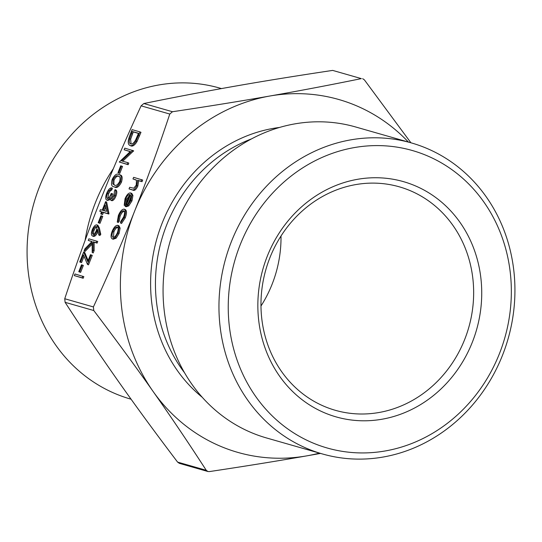 <?xml version="1.0" encoding="UTF-8"?>
<svg xmlns="http://www.w3.org/2000/svg" width="542" height="542" viewBox="0 0 542 542"><rect width="100%" height="100%" fill="white"/><g stroke="black" fill="none" stroke-linecap="round" stroke-linejoin="round"><path stroke-width="0.81" d="M83.834 276.644L83.19 278.263L74.329 275.593L74.965 273.974L83.834 276.644M83.346 265.438L80.602 272.375L78.773 271.711L81.517 264.774L83.346 265.438M83.664 251.996L87.709 261.583L90.433 254.706L92.262 255.37L88.502 264.848L87.479 264.421L83.441 254.835L80.534 262.172L81.557 262.606L79.728 261.942L83.664 251.996L84.694 252.43L88.116 260.546M84.057 256.298L81.557 262.606M84.078 250.96L84.931 248.798L92.032 241.515L88.244 240.431L88.888 238.819L97.756 241.488L97.113 243.107L94.125 242.254L94.132 250.628L93.217 252.938L92.194 252.511L92.187 242.633L84.078 250.96L85.108 251.386L92.187 244.117M91.923 241.624L88.244 240.431M97.059 224.964L97.865 225.303L99.349 227.972L100.792 234.374L99.877 235.506L98.847 235.072L97.567 229.401L96.903 231.292C95.48 234.53 93.996 236.095 92.458 235.973L93.217 236.292M98.034 231.448L97.926 231.719C96.503 234.964 95.026 236.522 93.488 236.407L93.326 236.346M97.865 225.303L96.842 224.869L98.319 227.538L99.769 233.948L98.847 235.072M115.067 189.659C116.049 190.689 116.008 192.674 114.951 195.601C113.671 198.65 112.296 200.208 110.825 200.289L110.046 197.722L108.603 199.483L106.781 200.161C105.365 199.266 105.344 196.942 106.727 193.196C108.143 189.842 109.708 188.06 111.422 187.844L110.778 189.463L109.132 190.567L107.519 193.46C106.489 196.096 106.435 197.783 107.357 198.528C108.813 198.203 110.101 196.509 111.212 193.447L112.018 193.677C110.995 196.082 110.812 197.749 111.469 198.67L114.138 195.398L114.423 191.279L115.067 189.659L116.09 190.086C117.072 191.123 117.031 193.101 115.974 196.035C114.694 199.077 113.319 200.642 111.848 200.723L111.652 200.635M110.107 199.449L107.601 200.506M111.422 187.844L112.445 188.27L111.801 189.89L110.161 190.994L108.542 193.887L107.892 198.48M112.018 193.677L113.041 194.111L112.086 198.514M119.741 174.91C122.18 175.019 122.763 177.424 121.483 182.126C119.145 186.577 116.95 188.264 114.89 187.173L113.867 186.739C111.456 186.55 110.907 184.084 112.214 179.334C114.531 174.944 116.706 173.325 118.718 174.483L120.344 175.12M117.783 225.323L119.098 227.715L118.061 233.006L115.134 237.748L112.384 238.975C110.717 238.067 110.636 235.519 112.126 231.312C113.928 227.186 115.812 225.187 117.783 225.323L118.996 225.824L120.128 228.148L119.084 233.439L116.157 238.175L113.088 239.266M132.973 178.948L133.617 177.329L142.681 180.059L142.038 181.678L138.644 180.71L137.844 186.062C136.15 189.619 134.531 190.987 132.986 190.161L129.037 188.894L129.68 187.275L133.752 188.23L136.225 185.147L136.482 180.229L132.973 178.948L136.232 180.019M408.438 142.085A183.521 166.563 106 0 0 269.862 96.015C299.441 90.832 329.929 85.033 361.331 78.61L332.673 70.406C297.307 75.697 264.848 80.934 235.289 86.124C205.709 91.307 175.222 97.113 143.82 103.536L141.11 105.839C125.629 139.375 111.916 171.238 99.972 201.441C88 231.637 76.259 264.069 64.742 298.737L65.108 302.334C83.014 330.01 100.771 356.351 118.393 381.372C135.995 406.378 155.723 433.288 177.593 462.102L179.341 463.329L207.898 471.506L206.251 470.3C188.352 442.624 170.588 416.276 152.966 391.263A183.521 166.563 106 0 0 306.711 455.876A183.521 166.563 106 0 0 319.441 453.105M93.4 306.935C108.881 273.405 122.6 241.536 134.545 211.333C146.509 181.136 158.25 148.704 169.775 114.044L172.478 111.733C207.843 106.442 240.309 101.205 269.862 96.015A183.521 166.563 106 0 0 134.545 211.333A183.521 166.563 106 0 0 152.966 391.263C135.364 366.25 115.636 339.346 93.766 310.532L93.4 306.935L64.742 298.737M129.531 195.283L126.835 199.165L126.123 204.361M125.656 205.052L125.222 205.703L124.199 205.276L125.026 198.731C126.808 194.666 128.664 192.735 130.602 192.945L131.814 193.447L132.939 195.438L131.97 200.899L128.739 205.885L126.184 206.753L125.155 206.319L129.829 194.524C128.434 194.402 127.099 195.804 125.812 198.731L125.094 203.928L124.199 205.276M123.718 210.811L123.583 210.763C121.984 210.75 120.48 212.417 119.071 215.763L118.176 220.838L117.255 222.084L118.373 215.54C120.189 211.238 122.119 209.104 124.165 209.124L125.188 209.558C126.889 210.587 126.916 213.338 125.277 217.796L121.544 223.453L120.52 223.019L120.69 221.556L123.596 217.051C124.85 213.67 124.85 211.576 123.583 210.763L123.813 210.858M124.606 211.197C123.014 211.177 121.51 212.843 120.094 216.197L119.206 221.272L118.278 222.518L117.255 222.084M139.951 131.889L140.974 132.323L136.984 141.611C134.822 145.06 132.858 146.516 131.096 145.974L130.073 145.547C127.682 144.484 127.627 141.049 129.897 135.236L132.113 129.646L139.951 131.889L135.961 141.177C133.793 144.633 131.835 146.083 130.073 145.547L131.096 145.974M132.627 150.391L121.598 160.886L127.77 162.654L127.133 164.273L119.287 162.031L130.297 151.53L124.145 149.768L124.782 148.149L133.65 150.825L122.736 161.211M127.77 162.654L128.8 163.081L128.156 164.7L119.287 162.031M130.188 151.638L124.145 149.768M122.539 166.441L119.796 173.379L117.966 172.722L120.71 165.784L122.539 166.441M105.622 201.631L106.645 202.064L108.983 213.697L108.854 214.022L103.42 212.471L102.601 214.551L100.771 213.894L101.591 211.807L99.782 211.292L100.426 209.673L102.235 210.194L105.622 201.631L107.96 213.263L107.824 213.595L102.397 212.037L101.571 214.124L100.771 213.894M101.544 211.936L99.782 211.292M102.763 216.4L100.013 223.338L98.183 222.681L100.934 215.743L102.763 216.4M410.057 190.601A116.232 105.487 -74 0 1 466.852 333.581A116.232 105.487 -74 0 1 335.342 410.308A116.232 105.487 -74 0 1 265.892 269.537A116.232 105.487 -74 0 1 399.285 186.814A116.232 105.487 -74 0 1 410.057 190.601M414.779 185.621A122.35 111.042 106 0 0 258.52 318.777A122.35 111.042 106 0 0 436.053 393.39A122.35 111.042 106 0 0 414.779 185.621M260.987 306.006A116.232 105.487 106 0 0 281.013 235.994M426.683 155.561A154.714 140.419 -74 0 1 453.579 418.288A154.714 140.419 -74 0 1 229.09 323.947A154.714 140.419 -74 0 1 426.683 155.561M426.425 148.217A161.753 146.801 106 0 0 411.439 142.939A161.753 146.801 106 0 0 228.419 249.713A161.753 146.801 106 0 0 307.463 448.688A161.753 146.801 106 0 0 322.449 453.966A161.753 146.801 106 0 0 505.469 347.192A161.753 146.801 106 0 0 426.425 148.217M411.439 142.939L355.552 126.95A161.753 146.801 106 0 0 175.554 225.513A161.753 146.801 106 0 0 251.576 432.699A161.753 146.801 106 0 0 266.562 437.97L322.449 453.966M131.076 399.203L130.561 399.061A161.753 146.801 -74 0 1 115.575 393.783A161.753 146.801 -74 0 1 36.531 194.808A161.753 146.801 -74 0 1 219.551 88.034L221.461 88.583M85.108 240.411A161.753 146.801 -74 0 1 95.439 202.593A161.753 146.801 -74 0 1 113.353 168.677M362.659 78.671L364.407 79.898L410.924 142.797M320.539 453.417L306.711 455.876C277.152 461.066 244.693 466.303 209.327 471.594L207.904 471.499M141.658 179.632L141.015 181.245L137.621 180.276L136.821 185.628C135.127 189.185 133.508 190.554 131.963 189.727L129.037 188.894M136.821 185.628L137.844 186.062M137.621 180.276L138.644 180.71M141.015 181.245L142.038 181.678M130.602 192.945L131.916 195.012L130.94 200.472L127.716 205.459L125.155 206.319M130.466 194.896L126.503 204.903C127.878 204.497 129.118 202.979 130.209 200.35L131.015 196.8L130.466 194.896M125.812 198.731L126.835 199.165M125.094 203.928L125.961 204.293M127.716 205.459L128.739 205.885M130.94 200.472L131.97 200.899M131.916 195.012L132.939 195.438M131.015 196.536L128.088 203.907M124.165 209.124C125.866 210.16 125.893 212.904 124.254 217.369L125.277 217.796M124.254 217.369L120.52 223.019M118.176 220.838L119.206 221.272M119.071 215.763L120.094 216.197M117.357 232.803C118.481 229.584 118.407 227.633 117.14 226.942C115.642 226.841 114.206 228.365 112.838 231.509C111.693 234.713 111.754 236.664 113.014 237.349C114.518 237.45 115.961 235.933 117.357 232.803M119.098 227.715L120.128 228.148M118.061 233.006L119.084 233.439M115.134 237.748L116.157 238.175M118.163 227.376C116.665 227.274 115.236 228.792 113.861 231.935L113.481 237.389M112.838 231.509L113.861 231.935M132.275 131.496L129.613 138.779C128.969 141.821 129.335 143.535 130.71 143.928C132.201 144.335 133.827 143.034 135.588 140.032L138.508 133.278L132.275 131.496L133.298 131.93L130.636 139.213L131.069 143.996M135.961 141.177L136.984 141.611M138.454 133.407L133.298 131.93M129.613 138.779L130.636 139.213M127.133 164.273L128.156 164.7M132.492 150.737L133.515 151.164M121.516 166.015L118.773 172.952L119.796 173.379M118.773 172.952L117.966 172.722M118.718 174.483C121.157 174.585 121.733 176.99 120.46 181.692C118.122 186.15 115.927 187.83 113.867 186.739L114.89 187.173M118.61 176.285L118.081 176.103C116.544 175.107 114.85 176.279 112.993 179.619L112.811 183.873L114.511 185.12C116.076 186.028 117.783 184.829 119.633 181.516C120.534 177.905 120.019 176.096 118.081 176.103L119.105 176.536C117.567 175.533 115.873 176.706 114.023 180.052L113.834 184.307L114.653 185.161M114.111 184.985L114.511 185.12M120.46 181.692L121.483 182.126M112.993 179.619L114.023 180.052M112.811 183.873L113.834 184.307M107.519 193.46L108.542 193.887M109.132 190.567L110.161 190.994M110.778 189.463L111.801 189.89M108.603 199.483L109.626 199.917M114.951 195.601L115.974 196.035M105.168 205.045L103.041 210.418L106.442 211.394L105.168 205.045M107.96 213.263L108.983 213.697M101.571 214.124L102.601 214.551M102.397 212.037L103.42 212.471M107.824 213.595L108.854 214.022M105.568 207.044L104.111 210.73M101.74 215.973L98.99 222.911L100.013 223.338M98.99 222.911L98.183 222.681M93.488 236.407L92.458 235.973C91.103 235.235 91.049 233.128 92.289 229.652C93.752 226.339 95.263 224.747 96.842 224.869M96.232 230.716C97.086 228.406 97.065 226.996 96.171 226.481C95.074 226.509 94.037 227.667 93.061 229.971C92.201 232.301 92.201 233.758 93.061 234.347C94.193 234.286 95.25 233.08 96.232 230.716M99.769 233.948L100.792 234.374M96.903 231.292L97.926 231.719M97.201 226.915C96.097 226.935 95.06 228.101 94.084 230.397C93.224 232.728 93.224 234.191 94.084 234.774M93.061 229.971L94.084 230.397M96.727 241.061L96.09 242.68L93.102 241.827L93.109 250.201L94.132 250.628M93.109 250.201L92.194 252.511M93.102 241.827L94.125 242.254M96.09 242.68L97.113 243.107M80.534 262.172L79.728 261.942M91.232 254.936L87.479 264.421M82.323 265.004L79.579 271.942L80.602 272.375M79.579 271.942L78.773 271.711M82.811 276.217L82.167 277.836L83.19 278.263M82.167 277.836L74.329 275.593M141.11 105.839L169.775 114.044M184.558 372.781A146.821 133.251 -74 0 1 251.481 138.901M279.489 127.458A150.486 136.577 106 0 0 156.977 238.372A150.486 136.577 106 0 0 202.274 397.306M332.673 70.406L361.331 78.61M172.478 111.733L143.82 103.536M206.251 470.3L177.593 462.102M65.108 302.334L93.766 310.532M135.046 179.537L136.069 179.971M131.963 189.727L132.986 190.161M138.508 135.534L139.531 135.967M131.455 133.569L132.478 133.996M98.319 227.538L99.349 227.972"/></g></svg>
